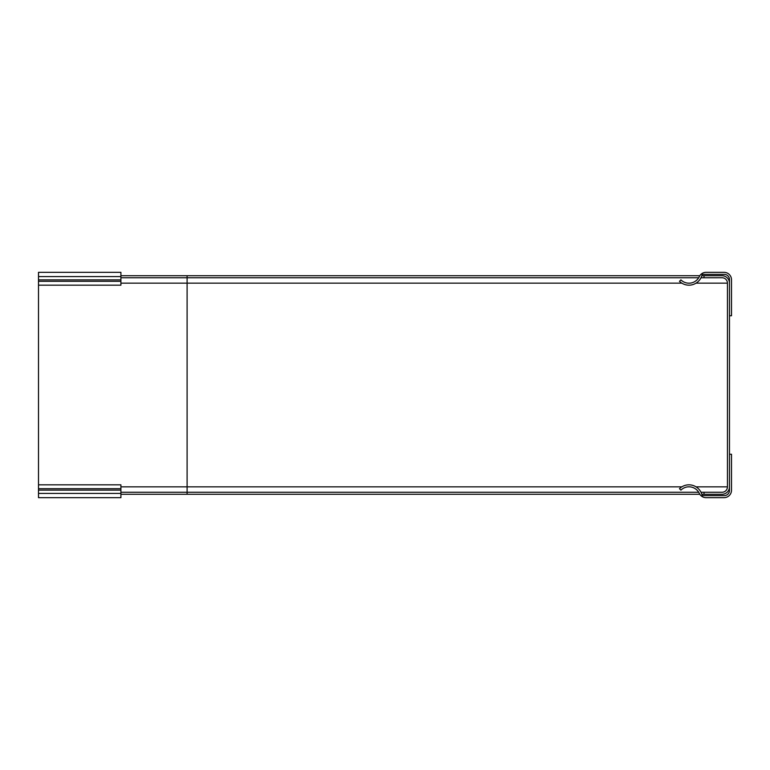 <?xml version="1.0" encoding="UTF-8"?>
<svg xmlns="http://www.w3.org/2000/svg" width="770" height="770" viewBox="0 0 770 770"><rect width="100%" height="100%" fill="white"/><g stroke="black" fill="none" stroke-linecap="round" stroke-linejoin="round"><path stroke-width="1.16" d="M702.182 274.37L724.069 274.37A5.207 5.207 0 0 1 729.469 279.77L729.469 315.758L731.5 315.758L731.5 279.77A7.431 7.431 0 0 0 724.069 272.339L706.032 272.339A7.431 7.431 0 0 0 699.324 276.584A11.425 11.425 0 0 1 680.911 279.866L679.487 281.31A13.513 13.513 0 0 0 702.182 274.37M702.182 495.63L724.069 495.63A5.207 5.207 0 0 0 729.469 490.23L729.469 454.242L731.5 454.242L731.5 490.23A7.431 7.431 0 0 1 724.069 497.661L706.032 497.661A7.431 7.431 0 0 1 699.324 493.416A11.425 11.425 0 0 0 680.911 490.134L679.487 488.69A13.513 13.513 0 0 1 702.182 495.63M38.5 281.31L38.5 272.339L120.909 272.339L120.909 285.169L38.5 285.169L38.5 281.31L120.909 281.31M38.5 272.339L120.909 272.339M38.5 279.866L120.909 279.866M38.5 484.831L120.909 484.831L120.909 497.661L38.5 497.661L38.5 285.169M120.909 488.69L38.5 488.69M120.909 490.134L38.5 490.134M120.909 277.749L698.698 277.749M120.909 275.718L699.805 275.718M701.836 275.718L704.011 275.718L704.011 277.749L722.25 277.739A5.409 5.409 0 0 1 727.448 283.148L727.448 486.852A5.409 5.409 0 0 1 722.25 492.261L704.011 492.261L704.011 494.282L722.048 494.282A7.431 7.431 0 0 0 729.479 486.852L729.479 283.148A7.431 7.431 0 0 0 722.048 275.718L704.011 275.718M701.008 277.749L704.011 277.749M120.909 492.261L698.698 492.261M701.008 492.261L704.011 492.261M120.909 494.282L699.805 494.282M701.836 494.282L704.011 494.282M38.5 276.584L120.909 276.584M120.909 493.416L38.5 493.416M187.1 275.718L187.1 283.148L681.835 283.148M120.909 283.148L187.1 283.148L187.1 486.852L681.825 486.852M688.014 283.148L689.92 283.148M696.061 283.148L727.448 283.148M687.937 486.852L689.987 486.852M696.07 486.852L727.448 486.852M187.1 494.282L187.1 486.852L120.909 486.852"/></g></svg>
